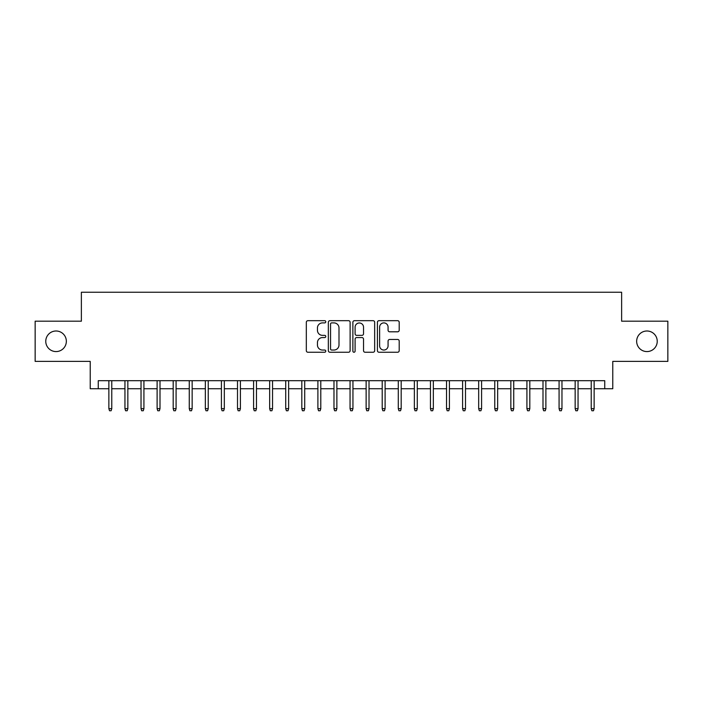 <?xml version="1.0" encoding="UTF-8"?>
<svg xmlns="http://www.w3.org/2000/svg" width="703" height="703" viewBox="0 0 703 703"><rect width="100%" height="100%" fill="white"/><g stroke="black" fill="none" stroke-linecap="round" stroke-linejoin="round"><path stroke-width="1.05" d="M325.779 321.789A1.107 1.107 0 0 0 324.672 320.682L307.905 320.682A1.582 1.582 0 0 0 306.323 322.264L306.323 350.674A1.582 1.582 0 0 0 307.905 352.247L324.672 352.247A1.107 1.107 0 0 0 325.779 351.14A1.107 1.107 0 0 0 324.672 350.041L322.501 350.041A5.053 5.053 0 0 1 317.448 344.988L317.448 342.625A5.053 5.053 0 0 1 322.501 337.572L324.672 337.572A1.107 1.107 0 0 0 325.779 336.465A1.107 1.107 0 0 0 324.672 335.357L322.501 335.357A5.053 5.053 0 0 1 317.448 330.313L317.448 327.941A5.053 5.053 0 0 1 322.501 322.897L324.672 322.897A1.107 1.107 0 0 0 325.779 321.789M636.654 341.289A10.29 10.29 0 0 0 646.945 351.579A10.29 10.29 0 0 0 657.235 341.289A10.29 10.29 0 0 0 646.945 330.999A10.29 10.29 0 0 0 636.654 341.289M45.765 341.289A10.29 10.29 0 0 0 56.055 351.579A10.29 10.29 0 0 0 66.346 341.289A10.29 10.29 0 0 0 56.055 330.999A10.29 10.29 0 0 0 45.765 341.289M397.626 331.807A1.582 1.582 0 0 0 399.199 330.234L399.199 322.264A1.582 1.582 0 0 0 397.626 320.682L379.005 320.682A1.582 1.582 0 0 0 377.423 322.264L377.423 350.674A1.582 1.582 0 0 0 379.005 352.247L397.626 352.247A1.582 1.582 0 0 0 399.199 350.674L399.199 341.043A1.582 1.582 0 0 0 397.626 339.461L389.655 339.461A1.582 1.582 0 0 0 388.074 341.043L388.074 345.814A4.218 4.218 0 0 1 383.856 350.041A4.218 4.218 0 0 1 379.629 345.814L379.629 327.115A4.218 4.218 0 0 1 383.856 322.897A4.218 4.218 0 0 1 388.074 327.115L388.074 330.234A1.582 1.582 0 0 0 389.655 331.807L397.626 331.807M98.262 388.724L98.262 380.683L604.738 380.683L604.738 388.724L612.779 388.724L612.779 361.386L667.85 361.386L667.85 321.192L621.628 321.192L621.628 292.246L81.372 292.246L81.372 321.192L35.15 321.192L35.15 361.386L90.221 361.386L90.221 388.724L108.868 388.724M350.12 322.264A1.582 1.582 0 0 0 348.539 320.682L329.918 320.682A1.582 1.582 0 0 0 328.336 322.264L328.336 350.674A1.582 1.582 0 0 0 329.918 352.247L348.539 352.247A1.582 1.582 0 0 0 350.12 350.674L350.12 322.264M354.461 320.682L373.082 320.682A1.582 1.582 0 0 1 374.664 322.264L374.664 350.674A1.582 1.582 0 0 1 373.082 352.247L365.112 352.247A1.582 1.582 0 0 1 363.53 350.674L363.53 339.154A1.582 1.582 0 0 0 361.957 337.572L356.667 337.572A1.582 1.582 0 0 0 355.094 339.154L355.094 351.14A1.107 1.107 0 0 1 353.987 352.247A1.107 1.107 0 0 1 352.88 351.14L352.88 322.264A1.582 1.582 0 0 1 354.461 320.682M111.768 388.724L124.949 388.724M127.841 388.724L141.031 388.724M143.922 388.724L157.112 388.724M160.003 388.724L173.184 388.724M176.084 388.724L189.265 388.724M192.156 388.724L205.346 388.724M208.237 388.724L221.419 388.724M224.319 388.724L237.5 388.724M240.4 388.724L253.581 388.724M256.472 388.724L269.662 388.724M272.553 388.724L285.734 388.724M288.634 388.724L301.815 388.724M304.707 388.724L317.897 388.724M320.788 388.724L333.978 388.724M336.869 388.724L350.05 388.724M352.95 388.724L366.131 388.724M369.022 388.724L382.212 388.724M385.103 388.724L398.293 388.724M401.185 388.724L414.366 388.724M417.266 388.724L430.447 388.724M433.338 388.724L446.528 388.724M449.419 388.724L462.6 388.724M465.5 388.724L478.681 388.724M481.581 388.724L494.763 388.724M497.654 388.724L510.844 388.724M513.735 388.724L526.916 388.724M529.816 388.724L542.997 388.724M545.888 388.724L559.078 388.724M561.969 388.724L575.159 388.724M578.051 388.724L591.232 388.724M594.132 388.724L604.738 388.724M331.658 322.897A1.107 1.107 0 0 0 330.551 323.995L330.551 348.934A1.107 1.107 0 0 0 331.658 350.041L333.943 350.041A5.053 5.053 0 0 0 338.995 344.988L338.995 327.941A5.053 5.053 0 0 0 333.943 322.897L331.658 322.897M363.53 327.194A4.218 4.218 0 0 0 359.312 322.976A4.218 4.218 0 0 0 355.094 327.194L355.094 333.784A1.582 1.582 0 0 0 356.667 335.357L361.957 335.357A1.582 1.582 0 0 0 363.53 333.784L363.53 327.194M108.868 408.663L109.519 410.754L111.118 410.754L111.768 408.663L108.868 408.663L108.868 380.683M111.768 408.663L111.768 380.683M124.949 408.663L125.591 410.754L127.199 410.754L127.841 408.663L124.949 408.663L124.949 380.683M127.841 408.663L127.841 380.683M141.031 408.663L141.672 410.754L143.28 410.754L143.922 408.663L141.031 408.663L141.031 380.683M143.922 408.663L143.922 380.683M157.112 408.663L157.753 410.754L159.361 410.754L160.003 408.663L157.112 408.663L157.112 380.683M160.003 408.663L160.003 380.683M173.184 408.663L173.826 410.754L175.434 410.754L176.084 408.663L173.184 408.663L173.184 380.683M176.084 408.663L176.084 380.683M189.265 408.663L189.907 410.754L191.515 410.754L192.156 408.663L189.265 408.663L189.265 380.683M192.156 408.663L192.156 380.683M205.346 408.663L205.988 410.754L207.596 410.754L208.237 408.663L205.346 408.663L205.346 380.683M208.237 408.663L208.237 380.683M221.419 408.663L222.069 410.754L223.677 410.754L224.319 408.663L221.419 408.663L221.419 380.683M224.319 408.663L224.319 380.683M237.5 408.663L238.141 410.754L239.749 410.754L240.4 408.663L237.5 408.663L237.5 380.683M240.4 408.663L240.4 380.683M253.581 408.663L254.222 410.754L255.83 410.754L256.472 408.663L253.581 408.663L253.581 380.683M256.472 408.663L256.472 380.683M269.662 408.663L270.304 410.754L271.912 410.754L272.553 408.663L269.662 408.663L269.662 380.683M272.553 408.663L272.553 380.683M285.734 408.663L286.385 410.754L287.993 410.754L288.634 408.663L285.734 408.663L285.734 380.683M288.634 408.663L288.634 380.683M301.815 408.663L302.457 410.754L304.065 410.754L304.707 408.663L301.815 408.663L301.815 380.683M304.707 408.663L304.707 380.683M317.897 408.663L318.538 410.754L320.146 410.754L320.788 408.663L317.897 408.663L317.897 380.683M320.788 408.663L320.788 380.683M333.978 408.663L334.619 410.754L336.227 410.754L336.869 408.663L333.978 408.663L333.978 380.683M336.869 408.663L336.869 380.683M350.05 408.663L350.7 410.754L352.3 410.754L352.95 408.663L350.05 408.663L350.05 380.683M352.95 408.663L352.95 380.683M366.131 408.663L366.773 410.754L368.381 410.754L369.022 408.663L366.131 408.663L366.131 380.683M369.022 408.663L369.022 380.683M382.212 408.663L382.854 410.754L384.462 410.754L385.103 408.663L382.212 408.663L382.212 380.683M385.103 408.663L385.103 380.683M398.293 408.663L398.935 410.754L400.543 410.754L401.185 408.663L398.293 408.663L398.293 380.683M401.185 408.663L401.185 380.683M414.366 408.663L415.007 410.754L416.615 410.754L417.266 408.663L414.366 408.663L414.366 380.683M417.266 408.663L417.266 380.683M430.447 408.663L431.088 410.754L432.697 410.754L433.338 408.663L430.447 408.663L430.447 380.683M433.338 408.663L433.338 380.683M446.528 408.663L447.17 410.754L448.778 410.754L449.419 408.663L446.528 408.663L446.528 380.683M449.419 408.663L449.419 380.683M462.6 408.663L463.251 410.754L464.859 410.754L465.5 408.663L462.6 408.663L462.6 380.683M465.5 408.663L465.5 380.683M478.681 408.663L479.323 410.754L480.931 410.754L481.581 408.663L478.681 408.663L478.681 380.683M481.581 408.663L481.581 380.683M494.763 408.663L495.404 410.754L497.012 410.754L497.654 408.663L494.763 408.663L494.763 380.683M497.654 408.663L497.654 380.683M510.844 408.663L511.485 410.754L513.093 410.754L513.735 408.663L510.844 408.663L510.844 380.683M513.735 408.663L513.735 380.683M526.916 408.663L527.566 410.754L529.174 410.754L529.816 408.663L526.916 408.663L526.916 380.683M529.816 408.663L529.816 380.683M542.997 408.663L543.639 410.754L545.247 410.754L545.888 408.663L542.997 408.663L542.997 380.683M545.888 408.663L545.888 380.683M559.078 408.663L559.72 410.754L561.328 410.754L561.969 408.663L559.078 408.663L559.078 380.683M561.969 408.663L561.969 380.683M575.159 408.663L575.801 410.754L577.409 410.754L578.051 408.663L575.159 408.663L575.159 380.683M578.051 408.663L578.051 380.683M591.232 408.663L591.882 410.754L593.481 410.754L594.132 408.663L591.232 408.663L591.232 380.683M594.132 408.663L594.132 380.683"/></g></svg>
